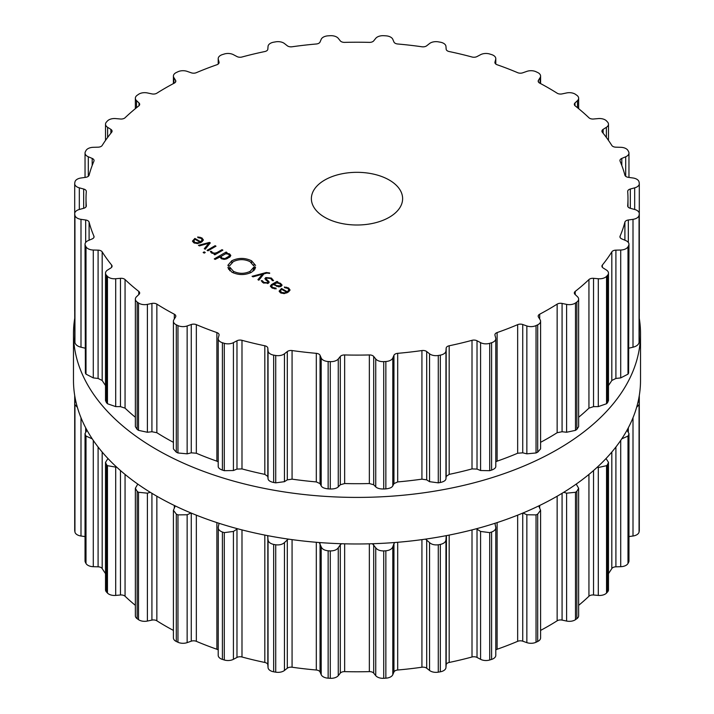 <?xml version="1.0" encoding="UTF-8"?>
<svg xmlns="http://www.w3.org/2000/svg" width="714" height="714" viewBox="0 0 714 714"><rect width="100%" height="100%" fill="white"/><g stroke="black" fill="none" stroke-linecap="round" stroke-linejoin="round"><path stroke-width="1.07" d="M73.48 380.285A283.52 163.693 0 0 0 357 543.979A283.52 163.693 0 0 0 640.52 380.285L640.52 333.715A283.52 163.693 0 0 0 639.298 318.506A283.52 163.693 0 0 1 640.52 333.715A283.52 163.693 0 0 1 357 497.408A283.52 163.693 0 0 1 73.48 333.715A283.52 163.693 0 0 0 357 497.408A283.52 163.693 0 0 0 640.52 333.715L640.52 380.285A283.52 163.693 0 0 1 357 543.979A283.52 163.693 0 0 1 73.48 380.285L73.48 333.715A283.52 163.693 0 0 1 74.702 318.506A283.52 163.693 0 0 0 73.48 333.715L73.48 380.285M495.793 649.945A4.561 2.633 180 0 1 497.114 649.249A270.981 156.446 0 0 0 507.547 645.42A270.981 156.446 0 0 0 517.659 641.324A4.561 2.633 180 0 1 522.737 641.19L526.852 642.627A7.988 4.614 0 0 0 536.035 642.261A283.52 163.693 0 0 0 536.866 641.868A283.52 163.693 0 0 0 537.696 641.475A7.988 4.614 0 0 0 540.587 637.923L540.587 510.278L538.731 505.931M540.587 630.408A270.981 156.446 0 0 0 548.611 625.964A270.981 156.446 0 0 0 557.143 620.805A4.561 2.633 180 0 1 562.079 620.1L566.604 621.055A7.988 4.614 0 0 0 575.484 619.663A283.52 163.693 0 0 0 576.171 619.181A283.52 163.693 0 0 0 576.85 618.699A7.988 4.614 0 0 0 578.643 615.789L578.643 488.251L576.216 484.101M578.643 605.347A270.981 156.446 0 0 0 582.312 602.25A270.981 156.446 0 0 0 588.943 596.235A4.561 2.633 180 0 1 593.539 594.994L598.296 595.414A7.988 4.614 0 0 0 606.543 593.048A283.52 163.693 0 0 0 607.043 592.504A283.52 163.693 0 0 0 607.552 591.951A7.988 4.614 0 0 0 608.48 589.8L608.48 462.342L606.025 458.54M608.48 573.61A270.981 156.446 0 0 0 611.818 568.558A4.561 2.633 180 0 1 615.905 566.818L620.716 566.693A7.988 4.614 0 0 0 627.999 563.444A283.52 163.693 0 0 0 628.32 562.855A283.52 163.693 0 0 0 628.623 562.257A7.988 4.614 0 0 0 628.963 560.936L628.963 433.541L627.017 430.203M628.963 536.58L633.006 536.009A7.988 4.614 0 0 0 639.057 532.001A283.52 163.693 0 0 0 639.164 531.386A283.52 163.693 0 0 0 639.262 530.77A7.988 4.614 0 0 0 639.298 530.332L639.298 402.955L638.325 400.625M639.298 500.344L639.298 395.494M74.702 500.344L74.702 395.494M75.675 400.625L74.702 402.955L74.702 530.332A7.988 4.614 0 0 0 74.738 530.77A283.52 163.693 0 0 0 74.836 531.386A283.52 163.693 0 0 0 74.943 532.001A7.988 4.614 0 0 0 80.994 536.009L85.037 536.58M86.983 430.203L85.037 433.541L85.037 560.936A7.988 4.614 0 0 0 85.377 562.257A283.52 163.693 0 0 0 85.68 562.855A283.52 163.693 0 0 0 86.001 563.444A7.988 4.614 0 0 0 93.284 566.693L98.095 566.818A4.561 2.633 180 0 1 102.182 568.558A270.981 156.446 0 0 0 105.52 573.61M107.975 458.54L105.52 462.342L105.52 589.8A7.988 4.614 0 0 0 106.448 591.951A283.52 163.693 0 0 0 106.957 592.504A283.52 163.693 0 0 0 107.457 593.048A7.988 4.614 0 0 0 115.704 595.414L120.461 594.994A4.561 2.633 180 0 1 125.057 596.235A270.981 156.446 0 0 0 131.688 602.25A270.981 156.446 0 0 0 135.357 605.347M137.784 484.101L135.357 488.251L135.357 615.789A7.988 4.614 0 0 0 137.15 618.699A283.52 163.693 0 0 0 137.829 619.181A283.52 163.693 0 0 0 138.516 619.663A7.988 4.614 0 0 0 147.396 621.055L151.921 620.1A4.561 2.633 180 0 1 156.857 620.805A270.981 156.446 0 0 0 165.389 625.964A270.981 156.446 0 0 0 173.413 630.408M175.269 505.931L173.413 510.278L173.413 637.923A7.988 4.614 0 0 0 176.304 641.475A283.52 163.693 0 0 0 177.134 641.868A283.52 163.693 0 0 0 177.964 642.261A7.988 4.614 0 0 0 187.148 642.627L191.263 641.19A4.561 2.633 180 0 1 196.341 641.324A270.981 156.446 0 0 0 206.453 645.42A270.981 156.446 0 0 0 216.886 649.249A4.561 2.633 180 0 1 218.207 649.945M224.294 659.995L224.294 532.626A283.52 163.693 180 0 1 223.348 532.332A283.52 163.693 180 0 1 222.402 532.037C219.198 530.797 217.832 529.038 218.297 526.771L218.207 655.354A7.988 4.614 0 0 0 222.402 659.406A283.52 163.693 0 0 0 223.348 659.7A283.52 163.693 0 0 0 224.294 659.995A7.988 4.614 0 0 0 233.424 659.317L236.977 657.442A4.561 2.633 180 0 1 241.992 656.996A270.981 156.446 0 0 0 253.3 659.879A270.981 156.446 0 0 0 264.823 662.458A4.561 2.633 180 0 1 267.83 664.814L268.045 667.59A7.988 4.614 0 0 0 273.667 671.803A283.52 163.693 0 0 0 274.694 671.981A283.52 163.693 0 0 0 275.72 672.16A7.988 4.614 0 0 0 284.449 670.464L287.296 668.224A4.561 2.633 180 0 1 292.071 667.224A270.981 156.446 0 0 0 304.137 668.777A270.981 156.446 0 0 0 316.311 670.009A4.561 2.633 180 0 1 320.05 671.99L321.202 674.685A7.988 4.614 0 0 0 328.145 678.175A283.52 163.693 0 0 0 329.208 678.238A283.52 163.693 0 0 0 330.279 678.3A7.988 4.614 0 0 0 338.266 675.658L340.301 673.141A4.561 2.633 180 0 1 344.648 671.624A270.981 156.446 0 0 0 357 671.785A270.981 156.446 0 0 0 369.352 671.624A4.561 2.633 180 0 1 373.699 673.141L375.734 675.658A7.988 4.614 0 0 0 383.721 678.3A283.52 163.693 0 0 0 384.792 678.238A283.52 163.693 0 0 0 385.855 678.175A7.988 4.614 0 0 0 392.798 674.685L393.949 671.99A4.561 2.633 180 0 1 397.689 670.009A270.981 156.446 0 0 0 409.863 668.777A270.981 156.446 0 0 0 421.929 667.224A4.561 2.633 180 0 1 426.704 668.224L429.551 670.464A7.988 4.614 0 0 0 438.28 672.16A283.52 163.693 0 0 0 439.306 671.981A283.52 163.693 0 0 0 440.333 671.803A7.988 4.614 0 0 0 445.955 667.59L446.17 664.814A4.561 2.633 180 0 1 449.177 662.458A270.981 156.446 0 0 0 460.7 659.879A270.981 156.446 0 0 0 472.008 656.996A4.561 2.633 180 0 1 477.023 657.442L480.576 659.317A7.988 4.614 0 0 0 489.706 659.995A283.52 163.693 0 0 0 490.652 659.7A283.52 163.693 0 0 0 491.598 659.406A7.988 4.614 0 0 0 495.793 655.354L495.793 527.584L494.918 523.3M537.696 641.475L537.696 514.107A283.52 163.693 180 0 1 536.866 514.508A283.52 163.693 180 0 1 536.035 514.892L526.852 514.758L522.987 512.991M537.696 514.107L540.587 510.278M566.604 621.055L566.604 493.178L563.739 492.303M566.604 493.178L575.484 492.294A283.52 163.693 180 0 0 576.171 491.812A283.52 163.693 180 0 0 576.85 491.33L578.643 488.251M491.598 659.406L491.598 532.037C494.802 530.797 496.168 529.038 495.703 526.771M491.598 532.037A283.52 163.693 180 0 1 490.652 532.332A283.52 163.693 180 0 1 489.706 532.626L480.576 531.439L476.363 528.762M446.17 664.814L446.428 535.616M598.296 595.414L598.296 467.536L597.118 467.322M446.17 536.509L445.955 539.722C445.759 542.006 443.885 543.577 440.333 544.434A283.52 163.693 180 0 1 439.306 544.612A283.52 163.693 180 0 1 438.28 544.791C434.523 545.21 431.613 544.479 429.551 542.595L425.508 539.124M598.296 467.536L606.543 465.68A283.52 163.693 180 0 0 607.043 465.135A283.52 163.693 180 0 0 607.552 464.582L608.48 462.342M393.949 671.99L393.949 543.675L394.788 542.515M393.949 543.675L392.798 546.808C391.932 549.039 389.621 550.369 385.855 550.806A283.52 163.693 180 0 1 384.792 550.869A283.52 163.693 180 0 1 383.721 550.931C379.893 550.922 377.233 549.869 375.734 547.781L372.44 543.738M621.76 438.851L627.999 436.075A283.52 163.693 180 0 0 628.32 435.486A283.52 163.693 180 0 0 628.623 434.897L628.963 433.541M340.301 673.141L340.301 544.827L341.56 543.738M340.301 544.827L338.266 547.781C336.767 549.869 334.107 550.922 330.279 550.931A283.52 163.693 180 0 1 329.208 550.869A283.52 163.693 180 0 1 328.145 550.806C324.379 550.369 322.068 549.039 321.202 546.808L319.212 542.515M636.638 407.31L639.057 404.633A283.52 163.693 180 0 0 639.164 404.017A283.52 163.693 180 0 0 639.262 403.401L639.298 402.955M287.296 668.224L287.296 539.918L288.492 539.124M287.296 539.918L284.449 542.595C282.387 544.479 279.477 545.21 275.72 544.791A283.52 163.693 180 0 1 274.694 544.612A283.52 163.693 180 0 1 273.667 544.434C270.115 543.577 268.241 542.006 268.045 539.722L267.572 535.616M236.977 657.442L236.977 529.128L237.637 528.762M236.977 529.128L233.424 531.439L224.294 532.626M218.297 526.771L219.082 523.3M191.013 512.991L187.148 514.758L177.964 514.892A283.52 163.693 180 0 1 177.134 514.508A283.52 163.693 180 0 1 176.304 514.107L173.413 510.278M150.261 492.303L147.396 493.178L138.516 492.294A283.52 163.693 180 0 1 137.829 491.812A283.52 163.693 180 0 1 137.15 491.33L135.357 488.251M116.882 467.322L107.457 465.68A283.52 163.693 180 0 1 106.957 465.135A283.52 163.693 180 0 1 106.448 464.582L105.52 462.342M86.001 563.444L86.001 436.075L92.24 438.851M86.001 436.075A283.52 163.693 180 0 1 85.68 435.486A283.52 163.693 180 0 1 85.377 434.897L85.037 433.541M74.943 532.001L74.943 404.633L77.362 407.31M74.943 404.633A283.52 163.693 180 0 1 74.836 404.017A283.52 163.693 180 0 1 74.738 403.401L74.702 402.955M324.736 217.288A45.625 26.347 180 0 1 311.375 198.662A45.625 26.347 180 0 1 357 172.324A45.625 26.347 180 0 1 402.625 198.662A45.625 26.347 180 0 1 374.457 223A45.625 26.347 180 0 1 324.736 217.288M536.866 325.2A283.52 163.693 0 0 0 537.696 324.808A7.988 4.614 0 0 0 540.587 321.255A7.988 4.614 0 0 0 540.105 319.676L538.463 317.061A4.561 2.633 180 0 1 538.186 316.159A4.561 2.633 180 0 1 539.677 314.214A270.981 156.446 0 0 0 548.611 309.287A270.981 156.446 0 0 0 557.143 304.128A4.561 2.633 180 0 1 562.079 303.432L566.604 304.378A7.988 4.614 0 0 0 575.484 302.986A283.52 163.693 0 0 0 576.171 302.504A283.52 163.693 0 0 0 576.85 302.031A7.988 4.614 0 0 0 578.643 299.121A7.988 4.614 0 0 0 577.483 296.729L574.984 294.346A4.561 2.633 180 0 1 574.324 292.981A4.561 2.633 180 0 1 575.207 291.419A270.981 156.446 0 0 0 582.312 285.582A270.981 156.446 0 0 0 588.943 279.558A4.561 2.633 180 0 1 593.539 278.317L598.296 278.737A7.988 4.614 0 0 0 606.543 276.372A283.52 163.693 0 0 0 607.043 275.827A283.52 163.693 0 0 0 607.552 275.283A7.988 4.614 0 0 0 608.48 273.123A7.988 4.614 0 0 0 606.382 270.008L603.125 267.955A4.561 2.633 180 0 1 601.929 266.179A4.561 2.633 180 0 1 602.357 265.064A270.981 156.446 0 0 0 607.346 258.53A270.981 156.446 0 0 0 611.818 251.881A4.561 2.633 180 0 1 615.905 250.141L620.716 250.025A7.988 4.614 0 0 0 627.999 246.776A283.52 163.693 0 0 0 628.32 246.178A283.52 163.693 0 0 0 628.623 245.589A7.988 4.614 0 0 0 628.963 244.268A7.988 4.614 0 0 0 625.696 240.547L621.814 238.904A4.561 2.633 180 0 1 619.948 236.78A4.561 2.633 180 0 1 620.082 236.147A270.981 156.446 0 0 0 622.769 229.185A270.981 156.446 0 0 0 624.902 222.152A4.561 2.633 180 0 1 628.329 219.992L633.006 219.332A7.988 4.614 0 0 0 639.057 215.325A283.52 163.693 0 0 0 639.164 214.709A283.52 163.693 0 0 0 639.262 214.093A7.988 4.614 0 0 0 639.298 213.656A7.988 4.614 0 0 0 634.684 209.479L630.328 208.301A4.561 2.633 180 0 1 627.686 205.918A4.561 2.633 180 0 1 627.695 205.793A270.981 156.446 0 0 0 627.981 198.662A270.981 156.446 0 0 0 627.695 191.53A4.561 2.633 180 0 1 627.686 191.406A4.561 2.633 180 0 1 630.328 189.023L634.684 187.844A7.988 4.614 0 0 0 639.298 183.668A7.988 4.614 0 0 0 639.262 183.23A283.52 163.693 0 0 0 639.164 182.614A283.52 163.693 0 0 0 639.057 181.999A7.988 4.614 0 0 0 633.006 177.991L628.329 177.331A4.561 2.633 180 0 1 624.902 175.171A270.981 156.446 0 0 0 622.769 168.138A270.981 156.446 0 0 0 620.082 161.177A4.561 2.633 180 0 1 619.948 160.543A4.561 2.633 180 0 1 621.814 158.419L625.696 156.777A7.988 4.614 0 0 0 628.963 153.064A7.988 4.614 0 0 0 628.623 151.743A283.52 163.693 0 0 0 628.32 151.145A283.52 163.693 0 0 0 627.999 150.556A7.988 4.614 0 0 0 620.716 147.307L615.905 147.182A4.561 2.633 180 0 1 611.818 145.442A270.981 156.446 0 0 0 607.346 138.793A270.981 156.446 0 0 0 602.357 132.268A4.561 2.633 180 0 1 601.929 131.144A4.561 2.633 180 0 1 603.125 129.368L606.382 127.315A7.988 4.614 0 0 0 608.48 124.2A7.988 4.614 0 0 0 607.552 122.049A283.52 163.693 0 0 0 607.043 121.496A283.52 163.693 0 0 0 606.543 120.952A7.988 4.614 0 0 0 598.296 118.586L593.539 119.006A4.561 2.633 180 0 1 588.943 117.765A270.981 156.446 0 0 0 582.312 111.75A270.981 156.446 0 0 0 575.207 105.904A4.561 2.633 180 0 1 574.324 104.342A4.561 2.633 180 0 1 574.984 102.977L577.483 100.603A7.988 4.614 0 0 0 578.643 98.211A7.988 4.614 0 0 0 576.85 95.301A283.52 163.693 0 0 0 576.171 94.819A283.52 163.693 0 0 0 575.484 94.337A7.988 4.614 0 0 0 566.604 92.945L562.079 93.9A4.561 2.633 180 0 1 557.143 93.195A270.981 156.446 0 0 0 548.611 88.036A270.981 156.446 0 0 0 539.677 83.11A4.561 2.633 180 0 1 538.186 81.164A4.561 2.633 180 0 1 538.463 80.263L540.105 77.647A7.988 4.614 0 0 0 540.587 76.077A7.988 4.614 0 0 0 537.696 72.525A283.52 163.693 0 0 0 536.866 72.132A283.52 163.693 0 0 0 536.035 71.739A7.988 4.614 0 0 0 526.852 71.373L522.737 72.81A4.561 2.633 180 0 1 517.659 72.676A270.981 156.446 0 0 0 507.547 68.58A270.981 156.446 0 0 0 497.114 64.751A4.561 2.633 180 0 1 494.918 62.502A4.561 2.633 180 0 1 494.963 62.1L495.703 59.351A7.988 4.614 0 0 0 495.793 58.646A7.988 4.614 0 0 0 491.598 54.594A283.52 163.693 0 0 0 490.652 54.3A283.52 163.693 0 0 0 489.706 54.005A7.988 4.614 0 0 0 480.576 54.683L477.023 56.558A4.561 2.633 180 0 1 472.008 57.004A270.981 156.446 0 0 0 460.7 54.121A270.981 156.446 0 0 0 449.177 51.542A4.561 2.633 180 0 1 446.17 49.186L445.955 46.41A7.988 4.614 0 0 0 440.333 42.197A283.52 163.693 0 0 0 439.306 42.019A283.52 163.693 0 0 0 438.28 41.84A7.988 4.614 0 0 0 429.551 43.536L426.704 45.776A4.561 2.633 180 0 1 421.929 46.776A270.981 156.446 0 0 0 409.863 45.223A270.981 156.446 0 0 0 397.689 43.991A4.561 2.633 180 0 1 393.949 42.01L392.798 39.315A7.988 4.614 0 0 0 385.855 35.825A283.52 163.693 0 0 0 384.792 35.762A283.52 163.693 0 0 0 383.721 35.7A7.988 4.614 0 0 0 375.734 38.342L373.699 40.859A4.561 2.633 180 0 1 369.352 42.376A270.981 156.446 0 0 0 357 42.215A270.981 156.446 0 0 0 344.648 42.376A4.561 2.633 180 0 1 340.301 40.859L338.266 38.342A7.988 4.614 0 0 0 330.279 35.7A283.52 163.693 0 0 0 329.208 35.762A283.52 163.693 0 0 0 328.145 35.825A7.988 4.614 0 0 0 321.202 39.315L320.05 42.01A4.561 2.633 180 0 1 316.311 43.991A270.981 156.446 0 0 0 304.137 45.223A270.981 156.446 0 0 0 292.071 46.776A4.561 2.633 180 0 1 287.296 45.776L284.449 43.536A7.988 4.614 0 0 0 275.72 41.84A283.52 163.693 0 0 0 274.694 42.019A283.52 163.693 0 0 0 273.667 42.197A7.988 4.614 0 0 0 268.045 46.41L267.83 49.186A4.561 2.633 180 0 1 264.823 51.542A270.981 156.446 0 0 0 253.3 54.121A270.981 156.446 0 0 0 241.992 57.004A4.561 2.633 180 0 1 236.977 56.558L233.424 54.683A7.988 4.614 0 0 0 224.294 54.005A283.52 163.693 0 0 0 223.348 54.3A283.52 163.693 0 0 0 222.402 54.594A7.988 4.614 0 0 0 218.207 58.646A7.988 4.614 0 0 0 218.297 59.351L219.037 62.1A4.561 2.633 180 0 1 219.082 62.502A4.561 2.633 180 0 1 216.886 64.751A270.981 156.446 0 0 0 206.453 68.58A270.981 156.446 0 0 0 196.341 72.676A4.561 2.633 180 0 1 191.263 72.81L187.148 71.373A7.988 4.614 0 0 0 177.964 71.739A283.52 163.693 0 0 0 177.134 72.132A283.52 163.693 0 0 0 176.304 72.525A7.988 4.614 0 0 0 173.413 76.077A7.988 4.614 0 0 0 173.895 77.647L175.537 80.263A4.561 2.633 180 0 1 175.814 81.164A4.561 2.633 180 0 1 174.323 83.11A270.981 156.446 0 0 0 165.389 88.036A270.981 156.446 0 0 0 156.857 93.195A4.561 2.633 180 0 1 151.921 93.9L147.396 92.945A7.988 4.614 0 0 0 138.516 94.337A283.52 163.693 0 0 0 137.829 94.819A283.52 163.693 0 0 0 137.15 95.301A7.988 4.614 0 0 0 135.357 98.211A7.988 4.614 0 0 0 136.517 100.603L139.016 102.977A4.561 2.633 180 0 1 139.676 104.342A4.561 2.633 180 0 1 138.793 105.904A270.981 156.446 0 0 0 131.688 111.75A270.981 156.446 0 0 0 125.057 117.765A4.561 2.633 180 0 1 120.461 119.006L115.704 118.586A7.988 4.614 0 0 0 107.457 120.952A283.52 163.693 0 0 0 106.957 121.496A283.52 163.693 0 0 0 106.448 122.049A7.988 4.614 0 0 0 105.52 124.2A7.988 4.614 0 0 0 107.618 127.315L110.875 129.368A4.561 2.633 180 0 1 112.071 131.144A4.561 2.633 180 0 1 111.643 132.268A270.981 156.446 0 0 0 106.654 138.793A270.981 156.446 0 0 0 102.182 145.442A4.561 2.633 180 0 1 98.095 147.182L93.284 147.307A7.988 4.614 0 0 0 86.001 150.556A283.52 163.693 0 0 0 85.68 151.145A283.52 163.693 0 0 0 85.377 151.743A7.988 4.614 0 0 0 85.037 153.064A7.988 4.614 0 0 0 88.304 156.777L92.186 158.419A4.561 2.633 180 0 1 94.052 160.543A4.561 2.633 180 0 1 93.918 161.177A270.981 156.446 0 0 0 91.231 168.138A270.981 156.446 0 0 0 89.098 175.171A4.561 2.633 180 0 1 85.671 177.331L80.994 177.991A7.988 4.614 0 0 0 74.943 181.999A283.52 163.693 0 0 0 74.836 182.614A283.52 163.693 0 0 0 74.738 183.23A7.988 4.614 0 0 0 74.702 183.668A7.988 4.614 0 0 0 79.316 187.844L83.672 189.023A4.561 2.633 180 0 1 86.314 191.406A4.561 2.633 180 0 1 86.305 191.53A270.981 156.446 0 0 0 86.019 198.662A270.981 156.446 0 0 0 86.305 205.793A4.561 2.633 180 0 1 86.314 205.918A4.561 2.633 180 0 1 83.672 208.301L79.316 209.479A7.988 4.614 0 0 0 74.702 213.656A7.988 4.614 0 0 0 74.738 214.093A283.52 163.693 0 0 0 74.836 214.709A283.52 163.693 0 0 0 74.943 215.325A7.988 4.614 0 0 0 80.994 219.332L85.671 219.992A4.561 2.633 180 0 1 89.098 222.152A270.981 156.446 0 0 0 91.231 229.185A270.981 156.446 0 0 0 93.918 236.147A4.561 2.633 180 0 1 94.052 236.78A4.561 2.633 180 0 1 92.186 238.904L88.304 240.547A7.988 4.614 0 0 0 85.037 244.268A7.988 4.614 0 0 0 85.377 245.589A283.52 163.693 0 0 0 85.68 246.178A283.52 163.693 0 0 0 86.001 246.776A7.988 4.614 0 0 0 93.284 250.025L98.095 250.141A4.561 2.633 180 0 1 102.182 251.881A270.981 156.446 0 0 0 106.654 258.53A270.981 156.446 0 0 0 111.643 265.064A4.561 2.633 180 0 1 112.071 266.179A4.561 2.633 180 0 1 110.875 267.955L107.618 270.008A7.988 4.614 0 0 0 105.52 273.123A7.988 4.614 0 0 0 106.448 275.283A283.52 163.693 0 0 0 106.957 275.827A283.52 163.693 0 0 0 107.457 276.372A7.988 4.614 0 0 0 115.704 278.737L120.461 278.317A4.561 2.633 180 0 1 125.057 279.558A270.981 156.446 0 0 0 131.688 285.582A270.981 156.446 0 0 0 138.793 291.419A4.561 2.633 180 0 1 139.676 292.981A4.561 2.633 180 0 1 139.016 294.346L136.517 296.729A7.988 4.614 0 0 0 135.357 299.121A7.988 4.614 0 0 0 137.15 302.031A283.52 163.693 0 0 0 137.829 302.504A283.52 163.693 0 0 0 138.516 302.986A7.988 4.614 0 0 0 147.396 304.378L151.921 303.432A4.561 2.633 180 0 1 156.857 304.128A270.981 156.446 0 0 0 165.389 309.287A270.981 156.446 0 0 0 174.323 314.214A4.561 2.633 180 0 1 175.814 316.159A4.561 2.633 180 0 1 175.537 317.061L173.895 319.676A7.988 4.614 0 0 0 173.413 321.255A7.988 4.614 0 0 0 176.304 324.808A283.52 163.693 0 0 0 177.134 325.2A283.52 163.693 0 0 0 177.964 325.593A7.988 4.614 0 0 0 187.148 325.959L191.263 324.513A4.561 2.633 180 0 1 196.341 324.647A270.981 156.446 0 0 0 206.453 328.743A270.981 156.446 0 0 0 216.886 332.572A4.561 2.633 180 0 1 219.082 334.83A4.561 2.633 180 0 1 219.037 335.223L218.297 337.972A7.988 4.614 0 0 0 218.207 338.677A7.988 4.614 0 0 0 222.402 342.729A283.52 163.693 0 0 0 223.348 343.023A283.52 163.693 0 0 0 224.294 343.318A7.988 4.614 0 0 0 233.424 342.64L236.977 340.765A4.561 2.633 180 0 1 241.992 340.319A270.981 156.446 0 0 0 253.3 343.202A270.981 156.446 0 0 0 264.823 345.781A4.561 2.633 180 0 1 267.83 348.146L268.045 350.922A7.988 4.614 0 0 0 273.667 355.126A283.52 163.693 0 0 0 274.694 355.304A283.52 163.693 0 0 0 275.72 355.483A7.988 4.614 0 0 0 284.449 353.796L287.296 351.556A4.561 2.633 180 0 1 292.071 350.556A270.981 156.446 0 0 0 304.137 352.1A270.981 156.446 0 0 0 316.311 353.332A4.561 2.633 180 0 1 320.05 355.313L321.202 358.017A7.988 4.614 0 0 0 328.145 361.507A283.52 163.693 0 0 0 329.208 361.57A283.52 163.693 0 0 0 330.279 361.623A7.988 4.614 0 0 0 338.266 358.981L340.301 356.464A4.561 2.633 180 0 1 344.648 354.947A270.981 156.446 0 0 0 357 355.108A270.981 156.446 0 0 0 369.352 354.947A4.561 2.633 180 0 1 373.699 356.464L375.734 358.981A7.988 4.614 0 0 0 383.721 361.623A283.52 163.693 0 0 0 384.792 361.57A283.52 163.693 0 0 0 385.855 361.507A7.988 4.614 0 0 0 392.798 358.017L393.949 355.313A4.561 2.633 180 0 1 397.689 353.332A270.981 156.446 0 0 0 409.863 352.1A270.981 156.446 0 0 0 421.929 350.556A4.561 2.633 180 0 1 426.704 351.556L429.551 353.796A7.988 4.614 0 0 0 438.28 355.483A283.52 163.693 0 0 0 439.306 355.304A283.52 163.693 0 0 0 440.333 355.126A7.988 4.614 0 0 0 445.955 350.922L446.17 348.146A4.561 2.633 180 0 1 449.177 345.781A270.981 156.446 0 0 0 460.7 343.202A270.981 156.446 0 0 0 472.008 340.319A4.561 2.633 180 0 1 477.023 340.765L480.576 342.64A7.988 4.614 0 0 0 489.706 343.318A283.52 163.693 0 0 0 490.652 343.023A283.52 163.693 0 0 0 491.598 342.729A7.988 4.614 0 0 0 495.793 338.677A7.988 4.614 0 0 0 495.703 337.972L494.963 335.223A4.561 2.633 180 0 1 494.918 334.83A4.561 2.633 180 0 1 497.114 332.572A270.981 156.446 0 0 0 507.547 328.743A270.981 156.446 0 0 0 517.659 324.647A4.561 2.633 180 0 1 522.737 324.513L526.852 325.959A7.988 4.614 0 0 0 536.035 325.593A283.52 163.693 0 0 0 536.866 325.2M192.503 241.261L193.869 242.814L197.341 243.572L201.241 242.314L203.428 240.029L201.91 237.941L197.751 236.959L197.885 237.619L201.098 238.351L202.267 239.958L200.563 241.707L194.922 238.449L192.485 241.055M202.276 241.618L202.276 239.797L202.267 241.635M205.221 249.248L210.3 242.894L209.461 242.412L198.456 245.339L199.393 245.884L208.881 243.233L204.284 248.704L205.221 249.248M207.096 250.328L207.952 250.828L215.994 246.187L215.137 245.687L207.096 250.328M203.151 252.488L204.213 253.104L205.266 252.497L204.204 251.881L203.151 252.488M212.46 252.676L211.558 251.426L210.318 251.426L211.505 252.997L215.048 253.693L213.986 254.309L214.843 254.809L222.884 250.159L222.027 249.668L217.074 252.524L214.807 253.184L212.46 252.676L212.46 253.416M220.001 257.37L220.001 256.594L221.278 258.638L223.964 259.378L226.338 258.968L230.095 256.799L230.809 255.425L229.515 253.872L225.972 253.14L227.007 252.542L226.151 252.051L214.271 258.905L215.128 259.405L219.939 257.004M228.31 266.161L228.453 265.349L227.873 265.296L231.791 260.744C238.396 257.629 244.991 257.647 251.578 260.797L255.585 265.421L254.755 264.662L253.452 265.59L250.061 261.672C244.483 259.003 238.904 258.986 233.317 261.627L229.274 266.179L228.31 266.161M233.398 271.293C238.976 273.962 244.554 273.971 250.141 271.338L254.175 266.777L255.139 266.804L254.996 267.616L255.585 267.661L251.667 272.221C245.063 275.336 238.467 275.318 231.88 272.168L227.873 267.545L228.694 268.294L229.997 267.375L233.398 271.293L233.398 272.926M269.669 272.971L266.295 272.516L252.078 276.3L253.024 276.845L262.511 274.194L257.906 279.665L258.852 280.209L263.93 273.855L266.982 273.069L269.669 273.382M271.418 278.067L265.786 277.567L264.858 278.692L268.125 282.021L267.554 282.717L263.93 282.414L262.341 280.709L261.199 280.7L263.198 282.833L268.393 283.199L269.267 282.101L266.036 278.763L266.625 278.058L270.704 278.522L272.382 280.629L273.551 280.629L271.418 278.067L271.418 279.004M282.11 285.163L280.45 283.279L277.077 282.369L277.88 281.914L277.014 281.414L271.507 284.591L270.311 286.162L272.025 287.938L276.122 288.875L276.032 288.206L272.775 287.501L271.49 286.135L272.453 285.038L273.355 284.52L278.674 286.885L281.129 286.332L282.11 285.127M279.156 291.285L280.522 292.838L283.993 293.606L287.894 292.338L290.08 290.054L288.572 287.965L284.404 286.992L284.538 287.644L287.751 288.385L288.92 289.991L287.224 291.74L281.575 288.483L279.138 291.08M288.938 291.651L288.938 289.822L288.92 291.66M540.587 321.255L540.587 448.892L537.696 452.176A283.52 163.693 180 0 1 536.866 452.569A283.52 163.693 180 0 1 536.035 452.962L536.035 325.593M495.793 461.833L497.114 461.164A270.981 156.446 180 0 0 507.547 457.335A270.981 156.446 180 0 0 517.659 453.238L522.737 452.828L526.852 453.836L536.035 452.962M578.643 299.121L578.643 426.66L576.85 429.4A283.52 163.693 180 0 1 576.171 429.873A283.52 163.693 180 0 1 575.484 430.355L566.604 432.256L562.079 431.738L557.143 432.72A270.981 156.446 180 0 1 548.611 437.878A270.981 156.446 180 0 1 540.587 442.323M218.297 465.849C217.832 467.5 219.198 468.919 222.402 470.098A283.52 163.693 180 0 0 223.348 470.392A283.52 163.693 180 0 0 224.294 470.687L233.424 470.517L236.977 469.08L241.992 468.911A270.981 156.446 180 0 0 253.3 471.793A270.981 156.446 180 0 0 264.823 474.373L267.83 476.452L268.045 478.799C268.241 480.46 270.115 481.7 273.667 482.494A283.52 163.693 180 0 0 274.694 482.673A283.52 163.693 180 0 0 275.72 482.851L284.449 481.673L287.296 479.862L292.071 479.148A270.981 156.446 180 0 0 304.137 480.692A270.981 156.446 180 0 0 316.311 481.923L320.05 483.628L321.202 485.886C322.068 487.501 324.379 488.492 328.145 488.876A283.52 163.693 180 0 0 329.208 488.938A283.52 163.693 180 0 0 330.279 488.992C334.107 489.045 336.767 488.331 338.266 486.859L340.301 484.779L344.648 483.539A270.981 156.446 180 0 0 357 483.699A270.981 156.446 180 0 0 369.352 483.539L373.699 484.779L375.734 486.859C377.233 488.331 379.893 489.045 383.721 488.992A283.52 163.693 180 0 0 384.792 488.938A283.52 163.693 180 0 0 385.855 488.876C389.621 488.492 391.932 487.501 392.798 485.886L393.949 483.628L397.689 481.923A270.981 156.446 180 0 0 409.863 480.692A270.981 156.446 180 0 0 421.929 479.148L426.704 479.862L429.551 481.673L438.28 482.851A283.52 163.693 180 0 0 439.306 482.673A283.52 163.693 180 0 0 440.333 482.494C443.885 481.7 445.759 480.46 445.955 478.799L446.17 476.452L449.177 474.373A270.981 156.446 180 0 0 460.7 471.793A270.981 156.446 180 0 0 472.008 468.911L477.023 469.08L480.576 470.517L489.706 470.687A283.52 163.693 180 0 0 490.652 470.392A283.52 163.693 180 0 0 491.598 470.098C494.802 468.919 496.168 467.5 495.703 465.849M608.48 273.123L608.48 400.581L607.552 402.651A283.52 163.693 180 0 1 607.043 403.196A283.52 163.693 180 0 1 606.543 403.74L598.296 406.614L593.539 406.632L588.943 408.149A270.981 156.446 180 0 1 582.312 414.174A270.981 156.446 180 0 1 578.643 417.262M628.963 244.268L628.623 372.958A283.52 163.693 180 0 1 628.32 373.547A283.52 163.693 180 0 1 627.999 374.145L620.716 377.902L615.905 378.456L611.818 380.473A270.981 156.446 180 0 1 608.48 385.524M628.963 348.155L633.006 347.209C636.326 346.397 638.343 344.898 639.057 342.693L639.057 215.325M639.298 213.656L639.262 341.462A283.52 163.693 180 0 1 639.164 342.077A283.52 163.693 180 0 1 639.057 342.693M173.413 321.255L173.413 448.892L176.304 452.176A283.52 163.693 180 0 0 177.134 452.569A283.52 163.693 180 0 0 177.964 452.962L187.148 453.836L191.263 452.828L196.341 453.238A270.981 156.446 180 0 0 206.453 457.335A270.981 156.446 180 0 0 216.886 461.164L218.207 461.833M173.413 442.323A270.981 156.446 180 0 1 165.389 437.878A270.981 156.446 180 0 1 156.857 432.72L156.857 304.128M135.357 299.121L135.357 426.66L137.15 429.4A283.52 163.693 180 0 0 137.829 429.873A283.52 163.693 180 0 0 138.516 430.355L147.396 432.256L151.921 431.738L156.857 432.72M135.357 417.262A270.981 156.446 180 0 1 131.688 414.174A270.981 156.446 180 0 1 125.057 408.149L125.057 279.558M105.52 273.123L105.52 400.581L106.448 402.651A283.52 163.693 180 0 0 106.957 403.196A283.52 163.693 180 0 0 107.457 403.74L115.704 406.614L120.461 406.632L125.057 408.149M105.52 385.524A270.981 156.446 180 0 1 102.182 380.473L102.182 251.881M85.037 244.268L85.377 372.958A283.52 163.693 180 0 0 85.68 373.547A283.52 163.693 180 0 0 86.001 374.145L93.284 377.902L98.095 378.456L102.182 380.473M74.702 213.656L74.738 341.462A283.52 163.693 180 0 0 74.836 342.077A283.52 163.693 180 0 0 74.943 342.693C75.657 344.898 77.674 346.397 80.994 347.209L85.037 348.155M200.563 242.671L200.563 241.707M194.922 239.449L194.922 238.449M209.461 243.956L209.461 242.412M208.881 244.679L208.881 243.233M215.137 246.678L215.137 245.687M204.204 253.095L204.204 251.881M211.558 253.024L211.558 251.426M215.048 254.684L215.048 253.693M222.027 250.659L222.027 249.668M225.972 253.711L225.972 253.14M226.151 253.042L226.151 252.051M228.453 266.161L228.453 265.349M253.818 265.554L253.818 264.796M229.997 270.829L229.997 267.375M229.64 270.49L229.64 268.169M228.694 269.365L228.694 268.294M228.453 268.973L228.453 267.5M254.996 269.116L254.996 267.616M254.175 270.24L254.175 266.777M254.032 270.392L254.032 267.527M253.452 270.954L253.452 267.482M262.511 275.64L262.511 274.194M262.341 282.262L262.341 280.709M274.033 284.913L274.033 284.127L277.059 282.905L277.077 282.369M277.014 282.905L277.014 281.414M276.032 288.884L276.032 288.206M287.224 292.704L287.224 291.74M281.575 289.482L281.575 288.483M193.869 240.386L195.1 239.342L199.884 242.108L198.081 242.814L194.627 242.376L193.869 240.386L193.646 242.68M199.884 242.974L199.884 242.108M221.072 256.424L225.695 253.756L228.65 254.238L229.489 255.942L224.865 258.611L221.911 258.129L221.072 256.424L220.938 258.423M229.631 257.192L229.631 255.425L229.489 257.308M276.559 286.341L276.568 285.582L274.033 284.127M277.059 282.905L279.701 283.717L280.95 285.011L280.254 285.85L276.559 285.582M276.568 286.341L276.568 285.582M280.522 290.411L281.753 289.375L286.537 292.133L284.734 292.847L281.28 292.41L280.522 290.411L280.299 292.704M286.537 293.008L286.537 292.133M536.035 642.261L536.035 514.892M526.852 642.627L526.852 514.758M522.737 641.19L522.737 513.098M539.677 507.672L539.677 505.476M517.659 641.324L517.659 515.16M557.143 620.805L557.143 496.23M497.114 649.249L497.114 522.594M562.079 620.1L562.079 493.32M575.484 619.663L575.484 492.294M576.85 618.699L576.85 491.33M489.706 659.995L489.706 532.626M480.576 659.317L480.576 531.439M477.023 657.442L477.023 529.128M472.008 656.996L472.008 529.904M588.943 596.235L588.943 474.426M449.177 662.458L449.177 535.081M593.539 594.994L593.539 470.535M445.955 667.59L445.955 539.722M606.543 593.048L606.543 465.68M440.333 671.803L440.333 544.434M607.552 591.951L607.552 464.582M438.28 672.16L438.28 544.791M429.551 670.464L429.551 542.595M426.704 668.224L426.704 539.918M421.929 667.224L421.929 539.623M611.818 568.558L611.818 452.06M397.689 670.009L397.689 542.283M615.905 566.818L615.905 447M620.716 566.693L620.716 440.395M392.798 674.685L392.798 546.808M627.999 563.444L627.999 436.075M385.855 678.175L385.855 550.806M628.623 562.257L628.623 434.897M383.721 678.3L383.721 550.931M375.734 675.658L375.734 547.781M373.699 673.141L373.699 544.827M369.352 671.624L369.352 543.818M344.648 671.624L344.648 543.818M628.329 431.604L628.329 427.775M633.006 536.009L633.006 417.735M338.266 675.658L338.266 547.781M639.057 532.001L639.057 404.633M330.279 678.3L330.279 550.931M639.262 530.77L639.262 403.401M328.145 678.175L328.145 550.806M321.202 674.685L321.202 546.808M320.05 671.99L320.05 543.675M316.311 670.009L316.311 542.283M292.071 667.224L292.071 539.623M284.449 670.464L284.449 542.595M275.72 672.16L275.72 544.791M273.667 671.803L273.667 544.434M268.045 667.59L268.045 539.722M267.83 664.814L267.83 536.509M264.823 662.458L264.823 535.081M241.992 656.996L241.992 529.904M233.424 659.317L233.424 531.439M222.402 659.406L222.402 532.037M216.886 649.249L216.886 522.594M196.341 641.324L196.341 515.16M191.263 641.19L191.263 513.098M187.148 642.627L187.148 514.758M177.964 642.261L177.964 514.892M176.304 641.475L176.304 514.107M174.323 507.672L174.323 505.476M156.857 620.805L156.857 496.23M151.921 620.1L151.921 493.32M147.396 621.055L147.396 493.178M138.516 619.663L138.516 492.294M137.15 618.699L137.15 491.33M125.057 596.235L125.057 474.426M120.461 594.994L120.461 470.535M115.704 595.414L115.704 467.536M107.457 593.048L107.457 465.68M106.448 591.951L106.448 464.582M102.182 568.558L102.182 452.06M98.095 566.818L98.095 447M93.284 566.693L93.284 440.395M85.377 562.257L85.377 434.897M85.671 431.604L85.671 427.775M80.994 536.009L80.994 417.735M74.738 530.77L74.738 403.401M537.696 452.176L537.696 324.808M526.852 453.836L526.852 325.959M522.737 452.828L522.737 324.513M539.677 318.988L539.677 314.214M517.659 453.238L517.659 324.647M557.143 432.72L557.143 304.128M497.114 461.164L497.114 332.572M562.079 431.738L562.079 303.432M566.604 432.256L566.604 304.378M575.484 430.355L575.484 302.986M491.598 470.098L491.598 342.729M576.85 429.4L576.85 302.031M489.706 470.687L489.706 343.318M480.576 470.517L480.576 342.64M477.023 469.08L477.023 340.765M575.207 294.561L575.207 291.419M472.008 468.911L472.008 340.319M588.943 408.149L588.943 279.558M449.177 474.373L449.177 345.781M593.539 406.632L593.539 278.317M446.17 476.452L446.17 348.146M598.296 406.614L598.296 278.737M445.955 478.799L445.955 350.922M606.543 403.74L606.543 276.372M440.333 482.494L440.333 355.126M607.552 402.651L607.552 275.283M438.28 482.851L438.28 355.483M429.551 481.673L429.551 353.796M426.704 479.862L426.704 351.556M602.357 267.295L602.357 265.064M421.929 479.148L421.929 350.556M611.818 380.473L611.818 251.881M397.689 481.923L397.689 353.332M615.905 378.456L615.905 250.141M393.949 483.628L393.949 355.313M620.716 377.902L620.716 250.025M392.798 485.886L392.798 358.017M627.999 374.145L627.999 246.776M385.855 488.876L385.855 361.507M628.623 372.958L628.623 245.589M383.721 488.992L383.721 361.623M375.734 486.859L375.734 358.981M373.699 484.779L373.699 356.464M620.082 237.414L620.082 236.147M369.352 483.539L369.352 354.947M624.902 240.216L624.902 222.152M344.648 483.539L344.648 354.947M628.329 242.474L628.329 219.992M340.301 484.779L340.301 356.464M633.006 347.209L633.006 219.332M338.266 486.859L338.266 358.981M330.279 488.992L330.279 361.623M639.262 341.462L639.262 214.093M328.145 488.876L328.145 361.507M321.202 485.886L321.202 358.017M320.05 483.628L320.05 355.313M316.311 481.923L316.311 353.332M292.071 479.148L292.071 350.556M630.328 208.301L630.328 189.023M287.296 479.862L287.296 351.556M634.684 209.479L634.684 187.844M284.449 481.673L284.449 353.796M275.72 482.851L275.72 355.483M273.667 482.494L273.667 355.126M268.045 478.799L268.045 350.922M267.83 476.452L267.83 348.146M264.823 474.373L264.823 345.781M241.992 468.911L241.992 340.319M621.814 165.487L621.814 158.419M236.977 469.08L236.977 340.765M625.696 176.304L625.696 156.777M233.424 470.517L233.424 342.64M224.294 470.687L224.294 343.318M222.402 470.098L222.402 342.729M216.886 461.164L216.886 332.572M196.341 453.238L196.341 324.647M603.125 133.215L603.125 129.368M191.263 452.828L191.263 324.513M606.382 137.463L606.382 127.315M187.148 453.836L187.148 325.959M177.964 452.962L177.964 325.593M176.304 452.176L176.304 324.808M174.323 318.988L174.323 314.214M574.984 105.708L574.984 102.977M151.921 431.738L151.921 303.432M577.483 107.716L577.483 100.603M147.396 432.256L147.396 304.378M138.516 430.355L138.516 302.986M137.15 429.4L137.15 302.031M138.793 294.561L138.793 291.419M538.463 82.065L538.463 80.263M120.461 406.632L120.461 278.317M540.105 83.342L540.105 77.647M115.704 406.614L115.704 278.737M107.457 403.74L107.457 276.372M106.448 402.651L106.448 275.283M111.643 267.295L111.643 265.064M494.963 62.903L494.963 62.1M98.095 378.456L98.095 250.141M495.703 63.974L495.703 59.351M93.284 377.902L93.284 250.025M86.001 374.145L86.001 246.776M85.377 372.958L85.377 245.589M93.918 237.414L93.918 236.147M89.098 240.216L89.098 222.152M85.671 242.474L85.671 219.992M80.994 347.209L80.994 219.332M74.943 342.693L74.943 215.325M74.738 341.462L74.738 214.093M83.672 208.301L83.672 189.023M79.316 209.479L79.316 187.844M92.186 165.487L92.186 158.419M88.304 176.304L88.304 156.777M110.875 133.215L110.875 129.368M107.618 137.463L107.618 127.315M139.016 105.708L139.016 102.977M136.517 107.716L136.517 100.603M218.297 63.974L218.297 59.351M219.037 62.903L219.037 62.1M175.537 82.065L175.537 80.263M173.895 83.342L173.895 77.647M194.538 239.708L194.538 238.672M201.91 238.976L201.91 237.941M199.947 237.851L199.947 237.155M217.074 253.524L217.074 252.524M214.807 253.72L214.807 253.184M229.515 255.005L229.515 253.872M251.578 262.734L251.578 260.797M231.791 262.707L231.791 260.744M250.141 272.98L250.141 271.338M266.295 273.248L266.295 272.516M265.786 279.959L265.786 277.567M267.554 283.556L267.554 282.717M263.93 283.208L263.93 282.414M268.053 281.762L268.053 280.575M266.822 280.682L266.822 279.727M280.45 284.226L280.45 283.279M271.507 285.984L271.507 284.591M274.363 288.84L274.363 288.153M272.775 288.331L272.775 287.501M281.191 289.741L281.191 288.706M288.572 289L288.572 287.965M286.6 287.885L286.6 287.189M194.627 243.179L194.627 242.376M198.081 243.492L198.081 242.814M221.911 258.95L221.911 258.129M224.865 259.325L224.865 258.611M227.57 258.459L227.57 257.513M280.254 286.716L280.254 285.85M281.28 293.204L281.28 292.41M284.734 293.516L284.734 292.847M495.793 338.677L495.793 466.447M627.981 198.662L627.981 206.837M639.298 183.668L639.298 311.045M628.963 153.064L628.963 177.42M218.207 338.677L218.207 466.447M608.48 124.2L608.48 140.39M578.643 98.211L578.643 108.653M540.587 76.077L540.587 83.592M495.793 58.646L495.793 64.055M86.019 198.662L86.019 206.837M74.702 183.668L74.702 311.045M85.037 153.064L85.037 177.42M105.52 124.2L105.52 140.39M135.357 98.211L135.357 108.653M218.207 58.646L218.207 64.055M173.413 76.077L173.413 83.592M268.125 283.342L268.125 282.021M266.036 280.147L266.036 278.763M271.49 287.608L271.49 286.135M280.95 286.43L280.95 285.011"/></g></svg>
